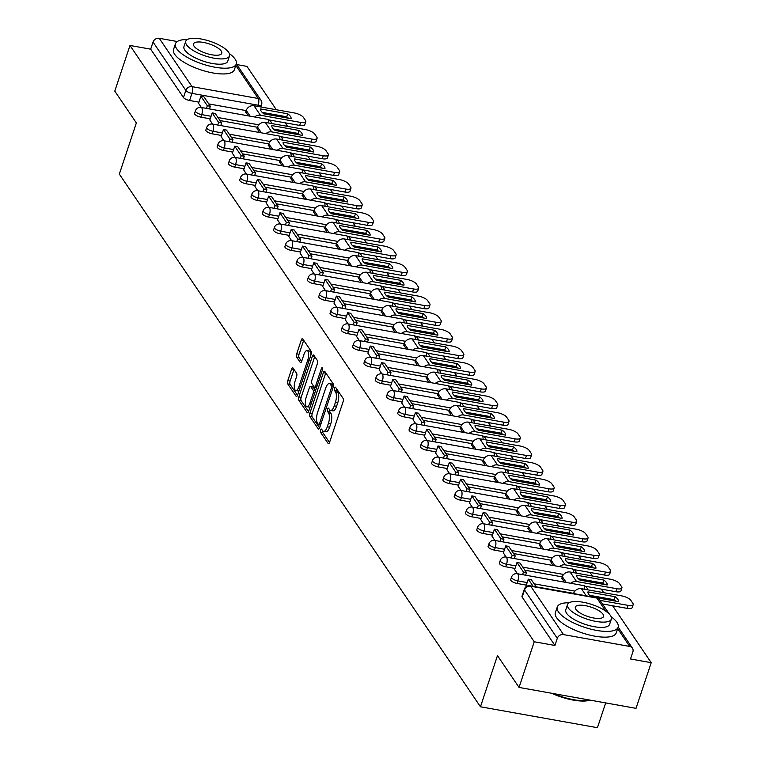 <?xml version="1.0" encoding="UTF-8"?>
<svg xmlns="http://www.w3.org/2000/svg" width="766" height="766" viewBox="0 0 766 766"><rect width="100%" height="100%" fill="white"/><g stroke="black" fill="none" stroke-linecap="round" stroke-linejoin="round"><path stroke-width="1.15" d="M320.609 430.052A1.762 0.661 -79.9 0 0 320.59 432.359L328.135 443.495A2.518 0.948 -79.9 0 0 328.442 443.725A2.518 0.948 -79.9 0 0 329.591 442.288L343.082 401.748A2.518 0.948 -79.9 0 0 343.12 398.454L335.575 387.318A1.762 0.661 -79.9 0 0 335.355 387.156A1.762 0.661 -79.9 0 0 334.55 388.161A1.762 0.661 -79.9 0 0 334.522 390.469L335.498 391.914A8.053 3.035 -79.9 0 1 335.374 402.476L334.254 405.846A8.053 3.035 -79.9 0 1 330.558 410.423A8.053 3.035 -79.9 0 1 329.581 409.705L328.604 408.259A1.762 0.661 -79.9 0 0 328.394 408.106A1.762 0.661 -79.9 0 0 327.58 409.101A1.762 0.661 -79.9 0 0 327.551 411.419L328.528 412.855A8.053 3.035 -79.9 0 1 328.403 423.416L327.283 426.796A8.053 3.035 -79.9 0 1 323.587 431.373A8.053 3.035 -79.9 0 1 322.61 430.645L321.634 429.209A1.762 0.661 -79.9 0 0 321.423 429.046A1.762 0.661 -79.9 0 0 320.609 430.052M322.831 430.923A1.762 0.661 -79.9 0 0 322.926 432.78L329.514 442.499M336.762 389.071A1.762 0.661 -79.9 0 0 336.858 390.89L337.835 392.326L335.498 391.914M329.801 409.982A1.762 0.661 -79.9 0 0 329.897 411.83L330.874 413.276L328.528 412.855M293.033 368.044A2.518 0.948 -79.9 0 0 292.727 367.824A2.518 0.948 -79.9 0 0 291.568 369.25L287.786 380.625A2.518 0.948 -79.9 0 0 287.748 383.929L296.136 396.29A2.518 0.948 -79.9 0 0 296.442 396.52A2.518 0.948 -79.9 0 0 297.591 395.084L311.082 354.543A2.518 0.948 -79.9 0 0 311.12 351.249L302.733 338.878A2.518 0.948 -79.9 0 0 302.426 338.658A2.518 0.948 -79.9 0 0 301.277 340.085L296.701 353.825A2.518 0.948 -79.9 0 0 296.662 357.128L300.253 362.414A2.518 0.948 -79.9 0 0 300.559 362.644A2.518 0.948 -79.9 0 0 301.708 361.217L303.978 354.399A6.731 2.537 -79.9 0 1 307.061 350.569A6.731 2.537 -79.9 0 1 307.779 360.001L298.903 386.696A6.731 2.537 -79.9 0 1 295.82 390.516A6.731 2.537 -79.9 0 1 295.101 381.085L296.576 376.642A2.518 0.948 -79.9 0 0 296.624 373.339L293.033 368.044M563.517 634.602L629.719 646.437A5.132 4.433 145.9 0 1 632.438 648.151A5.132 4.433 145.9 0 1 632.869 651.866L630.504 658.98L651.215 662.686L636.019 708.339L519.051 687.428L497.479 655.61L480.464 706.779L119.333 174.102L136.358 122.933L114.785 91.125L129.981 45.462L534.237 641.764L554.938 645.46L557.303 638.356L524.528 589.992A5.132 1.714 -161.6 0 1 524.337 589.217L521.972 596.321A5.132 1.714 -161.6 0 0 522.153 597.107L524.528 589.992A5.132 4.433 145.9 0 1 530.733 586.239L563.517 634.602A5.132 4.433 145.9 0 0 557.303 638.356M519.051 687.428L534.237 641.764M309.885 413.209A2.518 0.948 -79.9 0 0 309.847 416.512L318.225 428.874A2.518 0.948 -79.9 0 0 318.532 429.104A2.518 0.948 -79.9 0 0 319.681 427.677L333.172 387.136A2.518 0.948 -79.9 0 0 333.21 383.833L324.822 371.472A2.518 0.948 -79.9 0 0 324.525 371.242A2.518 0.948 -79.9 0 0 323.367 372.678L309.885 413.209L312.222 413.63A2.518 0.948 -79.9 0 0 312.183 416.934L319.604 427.888M307.176 412.587L298.797 400.216A2.518 0.948 -79.9 0 1 298.836 396.922L312.317 356.382A2.518 0.948 -79.9 0 1 313.476 354.945A2.518 0.948 -79.9 0 1 313.782 355.175L317.363 360.47A2.518 0.948 -79.9 0 1 317.325 363.764L311.858 380.204A2.518 0.948 -79.9 0 0 311.819 383.507L314.204 387.022A2.518 0.948 -79.9 0 0 314.51 387.242A2.518 0.948 -79.9 0 0 315.659 385.815L321.356 368.695A1.762 0.661 -79.9 0 1 322.16 367.699A1.762 0.661 -79.9 0 1 322.352 370.16L308.641 411.38A2.518 0.948 -79.9 0 1 307.482 412.807A2.518 0.948 -79.9 0 1 307.176 412.587L307.846 412.702M246.183 110.61L208.773 103.927M198.921 102.165L189.595 100.49L191.96 93.385A5.132 1.714 -161.6 0 1 185.832 90.407L153.047 42.053A5.132 4.433 -34.1 0 1 159.251 38.3L177.281 41.527M651.215 662.686L612.628 605.772M608.635 599.874L607.744 598.562M603.752 592.673L601.339 589.121M597.346 583.223L596.455 581.911M592.453 576.022L590.05 572.461M586.057 566.572L585.167 565.26M581.164 559.362L578.761 555.81M574.768 549.921L573.868 548.609M569.875 542.711L567.472 539.159M563.47 533.27L562.579 531.949M558.586 526.06L556.173 522.508M552.181 516.61L551.29 515.298M547.297 509.409L544.885 505.857M540.892 499.959L540.001 498.647M536.008 492.758L533.596 489.196M529.603 483.308L528.712 481.996M524.72 476.098L522.307 472.545M518.314 466.657L517.423 465.345M513.431 459.447L511.018 455.894M507.025 450.006L506.135 448.685M502.142 442.796L499.729 439.244M495.736 433.345L494.846 432.034M490.853 426.145L488.44 422.593M484.447 416.694L483.557 415.383M479.564 409.494L477.151 405.932M473.158 400.043L472.268 398.732M468.275 392.834L465.862 389.281M461.869 383.393L460.979 382.081M456.986 376.183L454.573 372.63M450.58 366.742L449.69 365.42M445.688 359.532L443.284 355.979M439.291 350.081L438.391 348.769M434.399 342.881L431.995 339.328M427.993 333.43L427.102 332.118M423.11 326.23L420.706 322.668M416.704 316.779L415.814 315.468M411.821 309.569L409.408 306.017M405.415 300.128L404.525 298.817M400.532 292.918L398.119 289.366M394.126 283.477L393.236 282.156M389.243 276.267L386.83 272.715M382.837 266.817L381.947 265.505M377.954 259.617L375.541 256.064M371.548 250.166L370.658 248.854M366.665 242.966L364.252 239.404M360.259 233.515L359.369 232.203M355.376 226.305L352.963 222.753M348.97 216.864L348.08 215.552M344.087 209.654L341.674 206.102M337.682 200.213L336.791 198.892M332.798 193.003L330.385 189.451M326.393 183.553L325.502 182.241M321.509 176.352L319.096 172.8M315.104 166.902L314.213 165.59M310.211 159.701L307.808 156.14M303.815 150.251L302.924 148.939M298.922 143.041L296.519 139.489M292.516 133.6L291.626 132.288M287.633 126.39L285.23 122.838M281.227 116.949L280.337 115.628M276.344 109.739L246.949 66.383L236.799 64.564M605.676 702.92L597.432 727.7L480.464 706.779M129.981 45.462L150.682 49.168L153.047 42.053M561.909 578.043L564.207 582.112M525.61 575.209L526.481 572.566L520.047 563.067L517.002 562.522L514.599 569.588L517.414 573.744M550.62 561.392L552.918 565.452M503.358 552.937L506.125 557.083M539.331 544.741L541.629 548.801M492.069 536.286L494.836 540.432M528.042 528.09L530.34 532.15M480.78 519.635L483.547 523.781M516.753 511.429L519.051 515.499M469.491 502.984L472.258 507.13M505.455 494.779L507.762 498.848M458.202 486.333L460.969 490.479M494.166 478.128L496.473 482.187M446.913 469.673L449.68 473.819M482.877 461.477L485.175 465.536M435.624 453.022L438.391 457.168M471.588 444.826L473.886 448.886M424.335 436.371L427.102 440.517M460.299 428.165L462.597 432.235M413.046 419.72L415.814 423.866M449.01 411.514L451.308 415.584M401.757 403.069L404.525 407.215M437.721 394.863L440.019 398.923M390.469 386.409L393.236 390.555M426.432 378.213L428.73 382.272M379.17 369.758L381.937 373.904M415.143 361.562L417.441 365.621M367.881 353.107L370.648 357.253M403.854 344.901L406.152 348.97M356.592 336.456L359.359 340.602M392.565 328.25L394.863 332.32M345.303 319.805L348.07 323.951M381.276 311.599L383.575 315.659M334.014 303.145L336.781 307.29M369.988 294.948L372.286 299.008M322.725 286.494L325.493 290.64M358.689 278.297L360.997 282.357M311.436 269.843L314.204 273.989M347.4 261.637L349.698 265.706M311.101 258.803L311.982 256.17L305.538 246.662L302.493 246.116L300.1 253.182L302.915 257.338M336.111 244.986L338.409 249.055M288.859 236.541L291.626 240.687M324.822 228.335L327.12 232.395M277.57 219.88L280.337 224.026M313.533 211.684L315.831 215.744M266.281 203.229L269.048 207.375M302.244 195.033L304.542 199.093M254.992 186.578L257.759 190.724M290.956 178.373L293.254 182.442M243.693 169.928L246.46 174.074M279.667 161.722L281.965 165.791M243.368 158.888L244.239 156.245L237.805 146.746L234.76 146.201L232.357 153.267L235.172 157.423M268.378 145.071L270.676 149.131M221.115 136.616L223.883 140.762M257.089 128.42L259.387 132.48M209.827 119.965L212.594 124.111M257.472 127.271L220.062 120.578M210.21 118.816L200.884 117.15L201.726 114.622A5.132 1.714 -161.6 0 1 195.407 110.869L194.564 113.397A5.132 1.714 18.4 0 0 200.884 117.15M268.761 143.922L231.351 137.229M221.498 135.467L212.172 133.801L213.015 131.273A5.132 1.714 -161.6 0 1 206.696 127.52L205.853 130.048A5.132 1.714 18.4 0 0 212.172 133.801M280.05 160.573L242.64 153.88M232.787 152.118L223.461 150.452L224.304 147.924A5.132 1.714 -161.6 0 1 217.984 144.171L217.151 146.699A5.132 1.714 18.4 0 0 223.461 150.452M291.339 177.224L253.929 170.531M244.076 168.779L234.75 167.103L235.593 164.585A5.132 1.714 -161.6 0 1 229.273 160.831L228.44 163.35A5.132 1.714 18.4 0 0 234.75 167.103M302.627 193.875L265.218 187.191M255.375 185.429L246.039 183.754L246.882 181.236A5.132 1.714 -161.6 0 1 240.562 177.482L239.729 180A5.132 1.714 18.4 0 0 246.039 183.754M313.916 210.535L276.507 203.842M266.664 202.08L257.328 200.414L258.171 197.887A5.132 1.714 -161.6 0 1 251.851 194.133L251.018 196.661A5.132 1.714 18.4 0 0 257.328 200.414M325.205 227.186L287.796 220.493M277.953 218.731L268.617 217.065L269.46 214.537A5.132 1.714 -161.6 0 1 263.15 210.784L262.307 213.312A5.132 1.714 18.4 0 0 268.617 217.065M336.494 243.837L299.085 237.144M289.242 235.382L279.916 233.716L280.749 231.188A5.132 1.714 -161.6 0 1 274.439 227.435L273.596 229.963A5.132 1.714 18.4 0 0 279.916 233.716M347.783 260.488L310.374 253.795M300.531 252.043L291.204 250.367L292.038 247.849A5.132 1.714 -161.6 0 1 285.728 244.095L284.885 246.614A5.132 1.714 18.4 0 0 291.204 250.367M359.072 277.139L321.663 270.455M311.819 268.694L302.493 267.018L303.326 264.5A5.132 1.714 -161.6 0 1 297.017 260.746L296.174 263.265A5.132 1.714 18.4 0 0 302.493 267.018M370.371 293.799L332.951 287.106M323.108 285.345L313.782 283.679L314.615 281.151A5.132 1.714 -161.6 0 1 308.305 277.397L307.463 279.925A5.132 1.714 18.4 0 0 313.782 283.679M381.66 310.45L344.25 303.757M334.397 301.995L325.071 300.329L325.914 297.802A5.132 1.714 -161.6 0 1 319.594 294.048L318.752 296.576A5.132 1.714 18.4 0 0 325.071 300.329M392.948 327.101L355.539 320.408M345.686 318.646L336.36 316.98L337.203 314.453A5.132 1.714 -161.6 0 1 330.883 310.699L330.041 313.227A5.132 1.714 18.4 0 0 336.36 316.98M404.237 343.752L366.828 337.059M356.975 335.307L347.649 333.631L348.492 331.113A5.132 1.714 -161.6 0 1 342.172 327.36L341.33 329.878A5.132 1.714 18.4 0 0 347.649 333.631M415.526 360.403L378.117 353.72M368.264 351.958L358.938 350.282L359.781 347.764A5.132 1.714 -161.6 0 1 353.461 344.011L352.628 346.529A5.132 1.714 18.4 0 0 358.938 350.282M426.815 377.064L389.406 370.371M379.553 368.609L370.227 366.943L371.07 364.415A5.132 1.714 -161.6 0 1 364.75 360.662L363.917 363.189A5.132 1.714 18.4 0 0 370.227 366.943M438.104 393.714L400.695 387.022M390.851 385.26L381.516 383.594L382.358 381.066A5.132 1.714 -161.6 0 1 376.039 377.312L375.206 379.84A5.132 1.714 18.4 0 0 381.516 383.594M449.393 410.365L411.984 403.672M402.14 401.911L392.805 400.245L393.647 397.717A5.132 1.714 -161.6 0 1 387.328 393.963L386.495 396.491A5.132 1.714 18.4 0 0 392.805 400.245M460.682 427.016L423.272 420.323M413.429 418.571L404.094 416.895L404.936 414.377A5.132 1.714 -161.6 0 1 398.626 410.624L397.784 413.142A5.132 1.714 18.4 0 0 404.094 416.895M471.971 443.667L434.561 436.984M424.718 435.222L415.383 433.546L416.225 431.028A5.132 1.714 -161.6 0 1 409.915 427.275L409.073 429.793A5.132 1.714 18.4 0 0 415.383 433.546M483.26 460.328L445.85 453.635M436.007 451.873L426.681 450.207L427.514 447.679A5.132 1.714 -161.6 0 1 421.204 443.926L420.362 446.454A5.132 1.714 18.4 0 0 426.681 450.207M494.549 476.979L457.139 470.286M447.296 468.524L437.97 466.858L438.803 464.33A5.132 1.714 -161.6 0 1 432.493 460.577L431.651 463.104A5.132 1.714 18.4 0 0 437.97 466.858M505.838 493.63L468.428 486.937M458.585 485.175L449.259 483.509L450.092 480.981A5.132 1.714 -161.6 0 1 443.782 477.228L442.94 479.755A5.132 1.714 18.4 0 0 449.259 483.509M517.136 510.28L479.717 503.588M469.874 501.835L460.548 500.16L461.381 497.641A5.132 1.714 -161.6 0 1 455.071 493.888L454.228 496.406A5.132 1.714 18.4 0 0 460.548 500.16M528.425 526.931L491.016 520.248M481.163 518.486L471.837 516.811L472.679 514.292A5.132 1.714 -161.6 0 1 466.36 510.539L465.517 513.057A5.132 1.714 18.4 0 0 471.837 516.811M539.714 543.592L502.305 536.899M492.452 535.137L483.126 533.471L483.968 530.943A5.132 1.714 -161.6 0 1 477.649 527.19L476.806 529.718A5.132 1.714 18.4 0 0 483.126 533.471M551.003 560.243L513.593 553.55M503.741 551.788L494.415 550.122L495.257 547.594A5.132 1.714 -161.6 0 1 488.938 543.841L488.095 546.369A5.132 1.714 18.4 0 0 494.415 550.122M562.292 576.894L524.882 570.201M515.03 568.439L505.704 566.773L506.546 564.245A5.132 1.714 -161.6 0 1 500.227 560.492L499.394 563.02A5.132 1.714 18.4 0 0 505.704 566.773M602.478 603.953L627.086 608.357L628.082 605.37A7.698 2.566 18.4 0 0 633.204 604.594A7.698 2.566 18.4 0 0 632.927 603.426L630.83 600.333A7.698 2.566 18.4 0 0 621.638 595.871L581.394 588.671A6.415 5.544 145.9 0 0 573.638 593.363L536.171 586.852M526.319 585.1L516.993 583.424L517.835 580.906A5.132 1.714 -161.6 0 1 511.516 577.152L510.683 579.67A5.132 1.714 18.4 0 0 516.993 583.424M198.538 103.314L201.305 107.46M245.8 111.769L248.098 115.829M150.682 49.168L183.467 97.521A5.132 1.714 18.4 0 0 189.595 100.49M554.938 645.46L522.153 597.107M323.587 431.373L325.933 431.794A8.053 3.035 -79.9 0 0 329.619 427.217L327.283 426.796M330.874 413.276A8.053 3.035 -79.9 0 1 330.749 423.837L329.619 427.217M330.558 410.423L332.894 410.844A8.053 3.035 -79.9 0 0 336.59 406.267L334.254 405.846M337.835 392.326A8.053 3.035 -79.9 0 1 337.71 402.887L336.59 406.267M325.78 372.879A2.518 0.948 -79.9 0 0 325.703 373.09L312.222 413.63M318.493 424.575A1.762 0.661 -79.9 0 0 318.704 424.728A1.762 0.661 -79.9 0 0 319.518 423.732L331.352 388.142A1.762 0.661 -79.9 0 0 331.381 385.834L330.347 384.312A8.053 3.035 -79.9 0 0 329.37 383.594A8.053 3.035 -79.9 0 0 325.674 388.171L317.584 412.491A8.053 3.035 -79.9 0 0 317.459 423.052L318.493 424.575M329.37 383.594L331.707 384.005A8.053 3.035 -79.9 0 1 332.693 384.733L333.449 385.853M308.564 411.591L301.134 400.637L298.797 400.216M314.74 356.583A2.518 0.948 -79.9 0 0 314.663 356.803L301.172 397.334A2.518 0.948 -79.9 0 0 301.134 400.637M306.189 397.267A6.731 2.537 -79.9 0 0 306.898 406.698A6.731 2.537 -79.9 0 0 309.981 402.878L313.112 393.475A2.518 0.948 -79.9 0 0 313.15 390.172L310.776 386.658A2.518 0.948 -79.9 0 0 310.469 386.437A2.518 0.948 -79.9 0 0 309.311 387.864L306.189 397.267M306.898 406.698L309.234 407.119A6.731 2.537 -79.9 0 0 310.134 406.899M315.535 390.66A2.518 0.948 -79.9 0 0 315.487 390.593L313.15 390.172M312.442 386.964A2.518 0.948 -79.9 0 1 312.806 386.849A2.518 0.948 -79.9 0 1 313.112 387.079L315.487 390.593M295.82 390.516L298.156 390.938A6.731 2.537 -79.9 0 0 299.046 390.717M310.977 354.85A6.731 2.537 -79.9 0 0 309.407 350.991L307.061 350.569M303.69 340.296A2.518 0.948 -79.9 0 0 303.614 340.506L299.046 354.246A2.518 0.948 -79.9 0 0 299.008 357.54L301.641 361.428M293.991 369.461A2.518 0.948 -79.9 0 0 293.914 369.672L290.132 381.047A2.518 0.948 -79.9 0 0 290.094 384.34L297.514 395.304M589.59 595.316L614.15 599.711L615.136 596.724L587.962 591.869A15.904 5.305 18.4 0 0 588.594 594.138A15.904 5.305 18.4 0 0 591.199 596.704M536.181 586.871L531.336 579.718L528.291 579.173L533.136 586.325M528.291 579.173L525.926 586.287M628.082 605.37L600.037 600.362M597.02 597.796L618.468 601.636A15.904 5.305 -161.6 0 0 615.136 596.724M614.15 599.711A15.904 5.305 -161.6 0 1 615.854 601.166M633.204 604.594L632.218 607.582A7.698 2.566 -161.6 0 1 627.086 608.357M577.305 577.487A15.904 5.305 18.4 0 0 580.006 580.121L607.179 584.985A15.904 5.305 -161.6 0 0 603.847 580.073L576.674 575.218A15.904 5.305 18.4 0 0 577.305 577.487M517.002 562.522L523.446 572.03L522.565 574.663M526.481 572.566L523.446 572.03M585.291 586.249L615.797 591.706L616.783 588.719A7.698 2.566 18.4 0 0 621.915 587.943A7.698 2.566 18.4 0 0 621.638 586.775L619.541 583.673A7.698 2.566 18.4 0 0 610.349 579.22L570.105 572.02A6.415 5.544 145.9 0 0 562.349 576.712L561.756 578.493M616.783 588.719L576.549 581.518A6.415 5.544 145.9 0 0 570.747 583.28M578.292 578.665L602.861 583.06A15.904 5.305 -161.6 0 1 604.566 584.515M621.915 587.943L620.929 590.931A7.698 2.566 -161.6 0 1 615.797 591.706M602.861 583.06L603.847 580.073M566.017 560.827A15.904 5.305 18.4 0 0 568.717 563.47L595.891 568.334A15.904 5.305 -161.6 0 0 592.558 563.422L565.385 558.558A15.904 5.305 18.4 0 0 566.017 560.827M514.321 558.548L515.192 555.915L508.758 546.417L505.713 545.871L512.157 555.369L511.276 558.012M505.713 545.871L503.348 552.985M515.192 555.915L512.157 555.369M574.002 569.598L604.508 575.046L605.494 572.068A7.698 2.566 18.4 0 0 610.626 571.292A7.698 2.566 18.4 0 0 610.349 570.115L608.242 567.022A7.698 2.566 18.4 0 0 599.06 562.57L558.816 555.369A6.415 5.544 145.9 0 0 551.06 560.061L550.467 561.842M605.494 572.068L565.26 564.868A6.415 5.544 145.9 0 0 559.458 566.629M567.003 562.014L591.563 566.4A15.904 5.305 -161.6 0 1 593.277 567.865M610.626 571.292L609.64 574.28A7.698 2.566 -161.6 0 1 604.508 575.046M591.563 566.4L592.558 563.422M554.728 544.176A15.904 5.305 18.4 0 0 557.428 546.819L584.602 551.683A15.904 5.305 -161.6 0 0 581.27 546.771L554.096 541.907A15.904 5.305 18.4 0 0 554.728 544.176M503.032 541.897L503.904 539.264L497.46 529.766L494.424 529.22L500.868 538.718L499.987 541.351M494.424 529.22L492.059 536.334M503.904 539.264L500.868 538.718M562.713 552.937L593.219 558.395L594.205 555.417A7.698 2.566 18.4 0 0 599.338 554.641A7.698 2.566 18.4 0 0 599.06 553.464L596.953 550.371A7.698 2.566 18.4 0 0 587.771 545.909L547.527 538.718A6.415 5.544 145.9 0 0 539.771 543.41L539.178 545.191M594.205 555.417L553.971 548.217A6.415 5.544 145.9 0 0 548.169 549.969M555.714 545.354L580.274 549.749A15.904 5.305 -161.6 0 1 581.988 551.214M599.338 554.641L598.351 557.619A7.698 2.566 -161.6 0 1 593.219 558.395M580.274 549.749L581.27 546.771M543.439 527.525A15.904 5.305 18.4 0 0 546.139 530.168L573.313 535.022A15.904 5.305 -161.6 0 0 569.981 530.11L542.807 525.256A15.904 5.305 18.4 0 0 543.439 527.525M491.734 525.246L492.615 522.613L486.171 513.105L483.135 512.569L489.57 522.067L488.698 524.7M483.135 512.569L480.77 519.683M492.615 522.613L489.57 522.067M551.424 536.286L581.93 541.744L582.916 538.757A7.698 2.566 18.4 0 0 588.049 537.991A7.698 2.566 18.4 0 0 587.761 536.813L585.664 533.72A7.698 2.566 18.4 0 0 576.482 529.258L536.238 522.067A6.415 5.544 145.9 0 0 528.483 526.749L527.889 528.54M582.916 538.757L542.682 531.566A6.415 5.544 145.9 0 0 536.88 533.318M544.425 528.703L568.985 533.098A15.904 5.305 -161.6 0 1 570.699 534.563M588.049 537.991L587.053 540.968A7.698 2.566 -161.6 0 1 581.93 541.744M568.985 533.098L569.981 530.11M532.15 510.874A15.904 5.305 18.4 0 0 534.85 513.517L562.024 518.371A15.904 5.305 -161.6 0 0 558.692 513.459L531.518 508.605A15.904 5.305 18.4 0 0 532.15 510.874M480.445 508.595L481.326 505.962L474.882 496.454L471.846 495.908L478.281 505.416L477.41 508.05M471.846 495.908L469.481 503.023M481.326 505.962L478.281 505.416M540.135 519.635L570.641 525.093L571.628 522.106A7.698 2.566 18.4 0 0 576.76 521.33A7.698 2.566 18.4 0 0 576.472 520.162L574.376 517.069A7.698 2.566 18.4 0 0 565.184 512.607L524.949 505.407A6.415 5.544 145.9 0 0 517.194 510.099L516.6 511.889M571.628 522.106L531.393 514.915A6.415 5.544 145.9 0 0 525.591 516.667M533.136 512.052L557.696 516.447A15.904 5.305 -161.6 0 1 559.41 517.902M576.76 521.33L575.764 524.317A7.698 2.566 -161.6 0 1 570.641 525.093M557.696 516.447L558.692 513.459M569.109 602.765A32.067 10.695 18.4 0 0 557.265 606.969A32.067 10.695 18.4 0 0 558.443 611.862A32.067 10.695 18.4 0 0 590.586 629.087A32.067 10.695 18.4 0 0 618.114 627.21A32.067 10.695 18.4 0 0 616.936 622.318A32.067 10.695 18.4 0 0 611.144 616.745L611.153 616.745M557.265 606.969L555.36 612.704A32.067 10.695 18.4 0 0 556.537 617.597A32.067 10.695 18.4 0 0 588.681 634.822A32.067 10.695 18.4 0 0 616.209 632.946L618.114 627.21M611.354 619.1L609.592 624.376A23.085 7.698 -161.6 0 1 589.772 625.726A23.085 7.698 -161.6 0 1 566.629 613.327A23.085 7.698 -161.6 0 1 565.787 609.803L567.539 604.527A23.085 7.698 18.4 0 0 568.391 608.051A23.085 7.698 18.4 0 0 591.534 620.45A23.085 7.698 18.4 0 0 611.354 619.1A23.085 7.698 18.4 0 0 610.502 615.577A23.085 7.698 18.4 0 0 587.359 603.177A23.085 7.698 18.4 0 0 567.539 604.527M575.879 609.382A14.88 4.96 18.4 0 0 590.787 617.377A14.88 4.96 18.4 0 0 603.56 616.506A14.88 4.96 18.4 0 0 603.014 614.236A14.88 4.96 18.4 0 0 588.097 606.251A14.88 4.96 18.4 0 0 575.323 607.112A14.88 4.96 18.4 0 0 575.879 609.382M553.569 693.594A32.067 10.695 18.4 0 0 589.887 700.095M590.155 700.143A31.291 10.437 -161.6 0 1 551.721 693.268M187.287 39.554A32.067 10.695 18.4 0 0 175.443 43.758A32.067 10.695 18.4 0 0 176.62 48.651A32.067 10.695 18.4 0 0 208.764 65.876A32.067 10.695 18.4 0 0 236.292 63.999A32.067 10.695 18.4 0 0 235.105 59.116A32.067 10.695 18.4 0 0 229.321 53.534L229.321 53.534M175.443 43.758L173.537 49.503A32.067 10.695 18.4 0 0 174.715 54.386A32.067 10.695 18.4 0 0 206.849 71.621A32.067 10.695 18.4 0 0 234.377 69.744L236.292 63.999M229.522 55.889L227.77 61.165A23.085 7.698 -161.6 0 1 207.95 62.525A23.085 7.698 -161.6 0 1 184.807 50.116A23.085 7.698 -161.6 0 1 183.964 46.592L185.717 41.316A23.085 7.698 18.4 0 0 186.569 44.84A23.085 7.698 18.4 0 0 209.702 57.239A23.085 7.698 18.4 0 0 229.522 55.889A23.085 7.698 18.4 0 0 228.68 52.375A23.085 7.698 18.4 0 0 205.537 39.966A23.085 7.698 18.4 0 0 185.717 41.316M194.057 46.18A14.88 4.96 18.4 0 0 208.965 54.175A14.88 4.96 18.4 0 0 221.738 53.304A14.88 4.96 18.4 0 0 221.192 51.035A14.88 4.96 18.4 0 0 206.274 43.04A14.88 4.96 18.4 0 0 193.501 43.911A14.88 4.96 18.4 0 0 194.057 46.18M520.861 494.223A15.904 5.305 18.4 0 0 523.561 496.856L550.725 501.72A15.904 5.305 -161.6 0 0 547.403 496.808L520.229 491.954A15.904 5.305 18.4 0 0 520.861 494.223M469.156 491.944L470.037 489.302L463.593 479.803L460.558 479.257L466.992 488.765L466.121 491.399M460.558 479.257L458.183 486.372M470.037 489.302L466.992 488.765M528.846 502.984L559.343 508.442L560.339 505.455A7.698 2.566 18.4 0 0 565.471 504.679A7.698 2.566 18.4 0 0 565.184 503.511L563.087 500.409A7.698 2.566 18.4 0 0 553.895 495.956L513.66 488.756A6.415 5.544 145.9 0 0 505.905 493.448L505.311 495.229M560.339 505.455L520.104 498.254A6.415 5.544 145.9 0 0 514.302 500.016M521.847 495.401L546.407 499.796A15.904 5.305 -161.6 0 1 548.121 501.251M565.471 504.679L564.475 507.667A7.698 2.566 -161.6 0 1 559.343 508.442M546.407 499.796L547.403 496.808M509.572 477.563A15.904 5.305 18.4 0 0 512.263 480.205L539.436 485.07A15.904 5.305 -161.6 0 0 536.114 480.158L508.94 475.293A15.904 5.305 18.4 0 0 509.572 477.563M457.867 475.284L458.748 472.651L452.304 463.152L449.269 462.607L455.703 472.105L454.832 474.748M449.269 462.607L446.894 469.721M458.748 472.651L455.703 472.105M517.557 486.333L548.054 491.782L549.05 488.804A7.698 2.566 18.4 0 0 554.182 488.028A7.698 2.566 18.4 0 0 553.895 486.85L551.798 483.758A7.698 2.566 18.4 0 0 542.606 479.305L502.372 472.105A6.415 5.544 145.9 0 0 494.616 476.797L494.022 478.578M549.05 488.804L508.815 481.603A6.415 5.544 145.9 0 0 503.013 483.365M510.558 478.75L535.118 483.135A15.904 5.305 -161.6 0 1 536.832 484.6M554.182 488.028L553.186 491.016A7.698 2.566 -161.6 0 1 548.054 491.782M535.118 483.135L536.114 480.158M498.273 460.912A15.904 5.305 18.4 0 0 500.974 463.554L528.147 468.419A15.904 5.305 -161.6 0 0 524.825 463.507L497.651 458.642A15.904 5.305 18.4 0 0 498.273 460.912M446.578 458.633L447.459 456L441.015 446.501L437.97 445.956L444.414 455.454L443.543 458.087M437.97 445.956L435.605 453.07M447.459 456L444.414 455.454M506.269 469.673L536.765 475.131L537.761 472.153A7.698 2.566 18.4 0 0 542.893 471.377A7.698 2.566 18.4 0 0 542.606 470.2L540.509 467.107A7.698 2.566 18.4 0 0 531.317 462.645L491.083 455.454A6.415 5.544 145.9 0 0 483.327 460.146L482.733 461.927M537.761 472.153L497.517 464.952A6.415 5.544 145.9 0 0 491.724 466.705M499.269 462.09L523.829 466.484A15.904 5.305 -161.6 0 1 525.533 467.949M542.893 471.377L541.897 474.355A7.698 2.566 -161.6 0 1 536.765 475.131M523.829 466.484L524.825 463.507M486.985 444.261A15.904 5.305 18.4 0 0 489.685 446.904L516.858 451.758A15.904 5.305 -161.6 0 0 513.536 446.846L486.362 441.992A15.904 5.305 18.4 0 0 486.985 444.261M435.289 441.982L436.17 439.349L429.726 429.841L426.681 429.305L433.125 438.803L432.244 441.436M426.681 429.305L424.316 436.419M436.17 439.349L433.125 438.803M494.98 453.022L525.476 458.48L526.472 455.492A7.698 2.566 18.4 0 0 531.604 454.726A7.698 2.566 18.4 0 0 531.317 453.549L529.22 450.456A7.698 2.566 18.4 0 0 520.028 445.994L479.794 438.803A6.415 5.544 145.9 0 0 472.038 443.485L471.444 445.276M526.472 455.492L486.228 448.301A6.415 5.544 145.9 0 0 480.435 450.054M487.98 445.439L512.54 449.834A15.904 5.305 -161.6 0 1 514.245 451.298M531.604 454.726L530.608 457.704A7.698 2.566 -161.6 0 1 525.476 458.48M512.54 449.834L513.536 446.846M475.696 427.61A15.904 5.305 18.4 0 0 478.396 430.253L505.57 435.107A15.904 5.305 -161.6 0 0 502.237 430.195L475.073 425.341A15.904 5.305 18.4 0 0 475.696 427.61M424 425.331L424.881 422.698L418.437 413.19L415.392 412.644L421.836 422.152L420.955 424.785M415.392 412.644L413.027 419.758M424.881 422.698L421.836 422.152M483.691 436.371L514.187 441.829L515.183 438.841A7.698 2.566 18.4 0 0 520.315 438.066A7.698 2.566 18.4 0 0 520.028 436.898L517.931 433.805A7.698 2.566 18.4 0 0 508.739 429.343L468.505 422.143A6.415 5.544 145.9 0 0 460.739 426.834L460.146 428.625M515.183 438.841L474.939 431.651A6.415 5.544 145.9 0 0 469.146 433.403M476.691 428.788L501.251 433.183A15.904 5.305 -161.6 0 1 502.956 434.638M520.315 438.066L519.319 441.053A7.698 2.566 -161.6 0 1 514.187 441.829M501.251 433.183L502.237 430.195M464.407 410.959A15.904 5.305 18.4 0 0 467.107 413.592L494.281 418.456A15.904 5.305 -161.6 0 0 490.949 413.544L463.775 408.69A15.904 5.305 18.4 0 0 464.407 410.959M412.711 408.68L413.592 406.037L407.148 396.539L404.103 395.993L410.547 405.501L409.666 408.134M404.103 395.993L401.738 403.108M413.592 406.037L410.547 405.501M472.402 419.72L502.898 425.178L503.894 422.19A7.698 2.566 18.4 0 0 509.017 421.415A7.698 2.566 18.4 0 0 508.739 420.247L506.642 417.144A7.698 2.566 18.4 0 0 497.45 412.692L457.206 405.492A6.415 5.544 145.9 0 0 449.45 410.183L448.857 411.964M503.894 422.19L463.65 414.99A6.415 5.544 145.9 0 0 457.857 416.752M465.402 412.137L489.962 416.532A15.904 5.305 -161.6 0 1 491.667 417.987M509.017 421.415L508.03 424.402A7.698 2.566 -161.6 0 1 502.898 425.178M489.962 416.532L490.949 413.544M453.118 394.298A15.904 5.305 18.4 0 0 455.818 396.941L482.992 401.805A15.904 5.305 -161.6 0 0 479.66 396.893L452.486 392.029A15.904 5.305 18.4 0 0 453.118 394.298M401.422 392.02L402.294 389.387L395.859 379.888L392.814 379.342L399.258 388.841L398.377 391.483M392.814 379.342L390.449 386.457M402.294 389.387L399.258 388.841M461.113 403.069L491.609 408.517L492.605 405.54A7.698 2.566 18.4 0 0 497.728 404.764A7.698 2.566 18.4 0 0 497.45 403.586L495.353 400.494A7.698 2.566 18.4 0 0 486.161 396.041L445.917 388.841A6.415 5.544 145.9 0 0 438.162 393.533L437.568 395.313M492.605 405.54L452.361 398.339A6.415 5.544 145.9 0 0 446.568 400.101M454.114 395.486L478.673 399.871A15.904 5.305 -161.6 0 1 480.378 401.336M497.728 404.764L496.741 407.751A7.698 2.566 -161.6 0 1 491.609 408.517M478.673 399.871L479.66 396.893M441.829 377.648A15.904 5.305 18.4 0 0 444.529 380.29L471.703 385.154A15.904 5.305 -161.6 0 0 468.371 380.242L441.197 375.378A15.904 5.305 18.4 0 0 441.829 377.648M390.133 375.369L391.005 372.736L384.57 363.237L381.525 362.691L387.969 372.19L387.089 374.823M381.525 362.691L379.16 369.806M391.005 372.736L387.969 372.19M449.814 386.409L480.32 391.866L481.307 388.889A7.698 2.566 18.4 0 0 486.439 388.113A7.698 2.566 18.4 0 0 486.161 386.935L484.064 383.843A7.698 2.566 18.4 0 0 474.872 379.381L434.628 372.19A6.415 5.544 145.9 0 0 426.873 376.882L426.279 378.663M481.307 388.889L441.072 381.688A6.415 5.544 145.9 0 0 435.27 383.44M442.825 378.825L467.384 383.22A15.904 5.305 -161.6 0 1 469.089 384.685M486.439 388.113L485.452 391.091A7.698 2.566 -161.6 0 1 480.32 391.866M467.384 383.22L468.371 380.242M430.54 360.997A15.904 5.305 18.4 0 0 433.24 363.639L460.414 368.494A15.904 5.305 -161.6 0 0 457.082 363.582L429.908 358.727A15.904 5.305 18.4 0 0 430.54 360.997M378.844 358.718L379.716 356.085L373.281 346.577L370.237 346.041L376.68 355.539L375.8 358.172M370.237 346.041L367.871 353.155M379.716 356.085L376.68 355.539M438.525 369.758L469.031 375.216L470.018 372.228A7.698 2.566 18.4 0 0 475.15 371.462A7.698 2.566 18.4 0 0 474.872 370.284L472.766 367.192A7.698 2.566 18.4 0 0 463.583 362.73L423.339 355.539A6.415 5.544 145.9 0 0 415.584 360.221L414.99 362.012M470.018 372.228L429.783 365.037A6.415 5.544 145.9 0 0 423.981 366.79M431.526 362.174L456.096 366.569A15.904 5.305 -161.6 0 1 457.8 368.034M475.15 371.462L474.164 374.44A7.698 2.566 -161.6 0 1 469.031 375.216M456.096 366.569L457.082 363.582M419.251 344.346A15.904 5.305 18.4 0 0 421.951 346.988L449.125 351.843A15.904 5.305 -161.6 0 0 445.793 346.931L418.619 342.076A15.904 5.305 18.4 0 0 419.251 344.346M367.556 342.067L368.427 339.434L361.983 329.926L358.948 329.38L365.392 338.888L364.511 341.521M358.948 329.38L356.583 336.494M368.427 339.434L365.392 338.888M427.236 353.107L457.742 358.565L458.729 355.577A7.698 2.566 18.4 0 0 463.861 354.802A7.698 2.566 18.4 0 0 463.583 353.633L461.477 350.541A7.698 2.566 18.4 0 0 452.294 346.079L412.051 338.878A6.415 5.544 145.9 0 0 404.295 343.57L403.701 345.361M458.729 355.577L418.495 348.386A6.415 5.544 145.9 0 0 412.692 350.139M420.237 345.523L444.797 349.918A15.904 5.305 -161.6 0 1 446.511 351.374M463.861 354.802L462.875 357.789A7.698 2.566 -161.6 0 1 457.742 358.565M444.797 349.918L445.793 346.931M407.962 327.695A15.904 5.305 18.4 0 0 410.662 330.328L437.836 335.192A15.904 5.305 -161.6 0 0 434.504 330.28L407.33 325.426A15.904 5.305 18.4 0 0 407.962 327.695M356.267 325.416L357.138 322.773L350.694 313.275L347.659 312.729L354.093 322.237L353.222 324.87M347.659 312.729L345.294 319.843M357.138 322.773L354.093 322.237M415.948 336.456L446.454 341.914L447.44 338.926A7.698 2.566 18.4 0 0 452.572 338.151A7.698 2.566 18.4 0 0 452.294 336.983L450.188 333.88A7.698 2.566 18.4 0 0 441.005 329.428L400.762 322.227A6.415 5.544 145.9 0 0 393.006 326.919L392.412 328.7M447.44 338.926L407.206 331.726A6.415 5.544 145.9 0 0 401.403 333.488M408.948 328.873L433.508 333.267A15.904 5.305 -161.6 0 1 435.222 334.723M452.572 338.151L451.576 341.138A7.698 2.566 -161.6 0 1 446.454 341.914M433.508 333.267L434.504 330.28M396.673 311.034A15.904 5.305 18.4 0 0 399.373 313.677L426.547 318.541A15.904 5.305 -161.6 0 0 423.215 313.629L396.041 308.765A15.904 5.305 18.4 0 0 396.673 311.034M344.968 308.755L345.849 306.122L339.405 296.624L336.37 296.078L342.804 305.577L341.933 308.219M336.37 296.078L334.005 303.192M345.849 306.122L342.804 305.577M404.659 319.805L435.165 325.253L436.151 322.275A7.698 2.566 18.4 0 0 441.283 321.5A7.698 2.566 18.4 0 0 440.996 320.322L438.899 317.229A7.698 2.566 18.4 0 0 429.707 312.777L389.473 305.577A6.415 5.544 145.9 0 0 381.717 310.268L381.123 312.049M436.151 322.275L395.917 315.075A6.415 5.544 145.9 0 0 390.114 316.837M397.659 312.222L422.219 316.607A15.904 5.305 -161.6 0 1 423.933 318.072M441.283 321.5L440.287 324.487A7.698 2.566 -161.6 0 1 435.165 325.253M422.219 316.607L423.215 313.629M385.384 294.383A15.904 5.305 18.4 0 0 388.084 297.026L415.258 301.89A15.904 5.305 -161.6 0 0 411.926 296.978L384.752 292.114A15.904 5.305 18.4 0 0 385.384 294.383M333.679 292.105L334.56 289.471L328.116 279.973L325.081 279.427L331.515 288.926L330.644 291.559M325.081 279.427L322.716 286.541M334.56 289.471L331.515 288.926M393.37 303.145L423.866 308.602L424.862 305.624A7.698 2.566 18.4 0 0 429.994 304.849A7.698 2.566 18.4 0 0 429.707 303.671L427.61 300.578A7.698 2.566 18.4 0 0 418.418 296.116L378.184 288.926A6.415 5.544 145.9 0 0 370.428 293.617L369.834 295.398M424.862 305.624L384.628 298.424A6.415 5.544 145.9 0 0 378.825 300.176M386.37 295.561L410.93 299.956A15.904 5.305 -161.6 0 1 412.644 301.421M429.994 304.849L428.998 307.827A7.698 2.566 -161.6 0 1 423.866 308.602M410.93 299.956L411.926 296.978M374.095 277.732A15.904 5.305 18.4 0 0 376.786 280.375L403.96 285.23A15.904 5.305 -161.6 0 0 400.637 280.318L373.463 275.463A15.904 5.305 18.4 0 0 374.095 277.732M322.39 275.454L323.271 272.82L316.827 263.312L313.792 262.776L320.226 272.275L319.355 274.908M313.792 262.776L311.417 269.891M323.271 272.82L320.226 272.275M382.081 286.494L412.577 291.951L413.573 288.964A7.698 2.566 18.4 0 0 418.705 288.198A7.698 2.566 18.4 0 0 418.418 287.02L416.321 283.927A7.698 2.566 18.4 0 0 407.129 279.466L366.895 272.275A6.415 5.544 145.9 0 0 359.139 276.957L358.545 278.747M413.573 288.964L373.339 281.773A6.415 5.544 145.9 0 0 367.536 283.525M375.081 278.91L399.641 283.305A15.904 5.305 -161.6 0 1 401.355 284.77M418.705 288.198L417.709 291.176A7.698 2.566 -161.6 0 1 412.577 291.951M399.641 283.305L400.637 280.318M362.797 261.082A15.904 5.305 18.4 0 0 365.497 263.724L392.671 268.579A15.904 5.305 -161.6 0 0 389.348 263.667L362.174 258.812A15.904 5.305 18.4 0 0 362.797 261.082M302.493 246.116L308.937 255.624L308.066 258.257M311.982 256.17L308.937 255.624M370.792 269.843L401.288 275.3L402.284 272.313A7.698 2.566 18.4 0 0 407.416 271.537A7.698 2.566 18.4 0 0 407.129 270.369L405.032 267.277A7.698 2.566 18.4 0 0 395.84 262.815L355.606 255.614A6.415 5.544 145.9 0 0 347.85 260.306L347.257 262.096M402.284 272.313L362.04 265.122A6.415 5.544 145.9 0 0 356.247 266.874M363.793 262.259L388.352 266.654A15.904 5.305 -161.6 0 1 390.057 268.11M407.416 271.537L406.42 274.525A7.698 2.566 -161.6 0 1 401.288 275.3M388.352 266.654L389.348 263.667M351.508 244.431A15.904 5.305 18.4 0 0 354.208 247.064L381.382 251.928A15.904 5.305 -161.6 0 0 378.059 247.016L350.885 242.161A15.904 5.305 18.4 0 0 351.508 244.431M299.812 242.152L300.693 239.509L294.249 230.011L291.204 229.465L297.648 238.973L296.768 241.606M291.204 229.465L288.839 236.579M300.693 239.509L297.648 238.973M359.503 253.192L389.999 258.649L390.995 255.662A7.698 2.566 18.4 0 0 396.127 254.886A7.698 2.566 18.4 0 0 395.84 253.718L393.743 250.616A7.698 2.566 18.4 0 0 384.551 246.164L344.317 238.963A6.415 5.544 145.9 0 0 336.561 243.655L335.968 245.436M390.995 255.662L350.751 248.462A6.415 5.544 145.9 0 0 344.959 250.223M352.504 245.608L377.064 250.003A15.904 5.305 -161.6 0 1 378.768 251.459M396.127 254.886L395.132 257.874A7.698 2.566 -161.6 0 1 389.999 258.649M377.064 250.003L378.059 247.016M340.219 227.77A15.904 5.305 18.4 0 0 342.919 230.413L370.093 235.277A15.904 5.305 -161.6 0 0 366.77 230.365L339.597 225.501A15.904 5.305 18.4 0 0 340.219 227.77M288.523 225.491L289.404 222.858L282.96 213.36L279.916 212.814L286.36 222.312L285.479 224.955M279.916 212.814L277.551 219.928M289.404 222.858L286.36 222.312M348.214 236.541L378.71 241.989L379.706 239.011A7.698 2.566 18.4 0 0 384.838 238.236A7.698 2.566 18.4 0 0 384.551 237.058L382.454 233.965A7.698 2.566 18.4 0 0 373.262 229.513L333.028 222.312A6.415 5.544 145.9 0 0 325.263 227.004L324.679 228.785M379.706 239.011L339.462 231.811A6.415 5.544 145.9 0 0 333.67 233.573M341.215 228.957L365.775 233.343A15.904 5.305 -161.6 0 1 367.479 234.808M384.838 238.236L383.843 241.223A7.698 2.566 -161.6 0 1 378.71 241.989M365.775 233.343L366.77 230.365M328.93 211.119A15.904 5.305 18.4 0 0 331.63 213.762L358.804 218.626A15.904 5.305 -161.6 0 0 355.472 213.714L328.298 208.85A15.904 5.305 18.4 0 0 328.93 211.119M277.235 208.84L278.115 206.207L271.671 196.709L268.627 196.163L275.071 205.661L274.19 208.295M268.627 196.163L266.262 203.277M278.115 206.207L275.071 205.661M336.925 219.88L367.421 225.338L368.417 222.36A7.698 2.566 18.4 0 0 373.549 221.585A7.698 2.566 18.4 0 0 373.262 220.407L371.165 217.314A7.698 2.566 18.4 0 0 361.973 212.852L321.739 205.661A6.415 5.544 145.9 0 0 313.974 210.353L313.38 212.134M368.417 222.36L328.174 215.16A6.415 5.544 145.9 0 0 322.381 216.912M329.926 212.297L354.486 216.692A15.904 5.305 -161.6 0 1 356.19 218.157M373.549 221.585L372.554 224.562A7.698 2.566 -161.6 0 1 367.421 225.338M354.486 216.692L355.472 213.714M317.641 194.468A15.904 5.305 18.4 0 0 320.341 197.111L347.515 201.965A15.904 5.305 -161.6 0 0 344.183 197.054L317.009 192.199A15.904 5.305 18.4 0 0 317.641 194.468M265.946 192.189L266.817 189.556L260.383 180.058L257.338 179.512L263.782 189.011L262.901 191.644M257.338 179.512L254.973 186.626M266.817 189.556L263.782 189.011M325.636 203.229L356.133 208.687L357.128 205.7A7.698 2.566 18.4 0 0 362.251 204.934A7.698 2.566 18.4 0 0 361.973 203.756L359.876 200.663A7.698 2.566 18.4 0 0 350.684 196.201L310.441 189.011A6.415 5.544 145.9 0 0 302.685 193.693L302.091 195.483M357.128 205.7L316.885 198.509A6.415 5.544 145.9 0 0 311.092 200.261M318.637 195.646L343.197 200.041A15.904 5.305 -161.6 0 1 344.901 201.506M362.251 204.934L361.265 207.912A7.698 2.566 -161.6 0 1 356.133 208.687M343.197 200.041L344.183 197.054M306.352 177.817A15.904 5.305 18.4 0 0 309.052 180.46L336.226 185.315A15.904 5.305 -161.6 0 0 332.894 180.403L305.72 175.548A15.904 5.305 18.4 0 0 306.352 177.817M254.657 175.538L255.528 172.905L249.094 163.397L246.049 162.852L252.493 172.36L251.612 174.993M246.049 162.852L243.684 169.966M255.528 172.905L252.493 172.36M314.338 186.578L344.844 192.036L345.839 189.049A7.698 2.566 18.4 0 0 350.962 188.273A7.698 2.566 18.4 0 0 350.684 187.105L348.587 184.012A7.698 2.566 18.4 0 0 339.395 179.55L299.152 172.35A6.415 5.544 145.9 0 0 291.396 177.042L290.802 178.832M345.839 189.049L305.596 181.858A6.415 5.544 145.9 0 0 299.803 183.61M307.348 178.995L331.908 183.39A15.904 5.305 -161.6 0 1 333.612 184.845M350.962 188.273L349.976 191.261A7.698 2.566 -161.6 0 1 344.844 192.036M331.908 183.39L332.894 180.403M295.063 161.166A15.904 5.305 18.4 0 0 297.763 163.8L324.937 168.664A15.904 5.305 -161.6 0 0 321.605 163.752L294.431 158.897A15.904 5.305 18.4 0 0 295.063 161.166M234.76 146.201L241.204 155.709L240.323 158.342M244.239 156.245L241.204 155.709M303.049 169.928L333.555 175.385L334.541 172.398A7.698 2.566 18.4 0 0 339.673 171.622A7.698 2.566 18.4 0 0 339.395 170.454L337.299 167.352A7.698 2.566 18.4 0 0 328.107 162.899L287.863 155.699A6.415 5.544 145.9 0 0 280.107 160.391L279.513 162.172M334.541 172.398L294.307 165.197A6.415 5.544 145.9 0 0 288.504 166.959M296.049 162.344L320.619 166.739A15.904 5.305 -161.6 0 1 322.323 168.194M339.673 171.622L338.687 174.61A7.698 2.566 -161.6 0 1 333.555 175.385M320.619 166.739L321.605 163.752M283.774 144.506A15.904 5.305 18.4 0 0 286.474 147.149L313.648 152.013A15.904 5.305 -161.6 0 0 310.316 147.101L283.142 142.237A15.904 5.305 18.4 0 0 283.774 144.506M232.079 142.227L232.95 139.594L226.516 130.096L223.471 129.55L229.915 139.048L229.034 141.691M223.471 129.55L221.106 136.664M232.95 139.594L229.915 139.048M291.76 153.277L322.266 158.725L323.252 155.747A7.698 2.566 18.4 0 0 328.384 154.971A7.698 2.566 18.4 0 0 328.107 153.794L326 150.701A7.698 2.566 18.4 0 0 316.818 146.249L276.574 139.048A6.415 5.544 145.9 0 0 268.818 143.74L268.224 145.521M323.252 155.747L283.018 148.547A6.415 5.544 145.9 0 0 277.215 150.308M284.76 145.693L309.32 150.079A15.904 5.305 -161.6 0 1 311.034 151.544M328.384 154.971L327.398 157.959A7.698 2.566 -161.6 0 1 322.266 158.725M309.32 150.079L310.316 147.101M272.485 127.855A15.904 5.305 18.4 0 0 275.185 130.498L302.359 135.362A15.904 5.305 -161.6 0 0 299.027 130.45L271.853 125.586A15.904 5.305 18.4 0 0 272.485 127.855M220.79 125.576L221.661 122.943L215.217 113.445L212.182 112.899L218.616 122.397L217.745 125.03M212.182 112.899L209.817 120.013M221.661 122.943L218.616 122.397M280.471 136.616L310.977 142.074L311.963 139.096A7.698 2.566 18.4 0 0 317.095 138.32A7.698 2.566 18.4 0 0 316.818 137.143L314.711 134.05A7.698 2.566 18.4 0 0 305.529 129.588L265.285 122.397A6.415 5.544 145.9 0 0 257.529 127.089L256.936 128.87M311.963 139.096L271.729 131.896A6.415 5.544 145.9 0 0 265.926 133.648M273.472 129.033L298.031 133.428A15.904 5.305 -161.6 0 1 299.745 134.893M317.095 138.32L316.099 141.298A7.698 2.566 -161.6 0 1 310.977 142.074M298.031 133.428L299.027 130.45M261.196 111.204A15.904 5.305 18.4 0 0 263.897 113.847L291.07 118.701A15.904 5.305 -161.6 0 0 287.738 113.799L260.564 108.935A15.904 5.305 18.4 0 0 261.196 111.204M209.491 108.925L210.372 106.292L203.928 96.794L200.893 96.248L207.327 105.746L206.456 108.379M200.893 96.248L198.528 103.362M210.372 106.292L207.327 105.746M269.182 119.965L299.688 125.423L300.674 122.436A7.698 2.566 18.4 0 0 305.806 121.67A7.698 2.566 18.4 0 0 305.519 120.492L303.422 117.399A7.698 2.566 18.4 0 0 294.24 112.937L253.996 105.746A6.415 5.544 145.9 0 0 246.24 110.428L245.647 112.219M300.674 122.436L260.44 115.245A6.415 5.544 145.9 0 0 254.638 116.997M262.183 112.382L286.743 116.777A15.904 5.305 -161.6 0 1 288.456 118.242M305.806 121.67L304.811 124.647A7.698 2.566 -161.6 0 1 299.688 125.423M286.743 116.777L287.738 113.799M322.926 432.78L320.59 432.359M336.858 390.89L334.522 390.469M329.897 411.83L327.551 411.419M257.769 106.417L258.171 105.22L191.96 93.385A5.132 1.934 100.1 0 0 192.036 86.654L258.247 98.498L235.823 65.416M159.251 38.3L192.036 86.654A5.132 4.433 145.9 0 0 185.832 90.407L183.467 97.521M605.829 611.211L596.934 598.083L530.733 586.239A5.132 1.934 -79.9 0 0 530.11 585.779A5.132 5.132 0 0 0 524.337 589.217M629.719 646.437L617.645 628.627M258.822 124.839L217.994 117.533M211.052 116.288L201.726 114.622A5.132 1.934 100.1 0 0 201.803 107.901A5.132 1.934 100.1 0 0 201.18 107.441A5.132 5.132 0 0 0 195.407 110.869M270.111 141.49L229.283 134.184M222.341 132.949L213.015 131.273A5.132 1.934 100.1 0 0 213.092 124.552A5.132 1.934 100.1 0 0 212.469 124.092A5.132 5.132 0 0 0 206.696 127.52M281.4 158.141L240.572 150.835M233.63 149.6L224.304 147.924A5.132 1.934 100.1 0 0 224.381 141.203A5.132 1.934 100.1 0 0 223.758 140.743A5.132 5.132 0 0 0 217.984 144.171M292.689 174.792L251.861 167.495M244.919 166.251L235.593 164.585A5.132 1.934 100.1 0 0 235.669 157.853A5.132 1.934 100.1 0 0 235.047 157.394A5.132 5.132 0 0 0 229.273 160.831M303.978 191.443L263.15 184.146M256.208 182.902L246.882 181.236A5.132 1.934 100.1 0 0 246.958 174.514A5.132 1.934 100.1 0 0 246.336 174.054A5.132 5.132 0 0 0 240.562 177.482M315.266 208.103L274.448 200.797M267.497 199.553L258.171 197.887A5.132 1.934 100.1 0 0 258.247 191.165A5.132 1.934 100.1 0 0 257.625 190.705A5.132 5.132 0 0 0 251.851 194.133M326.555 224.754L285.737 217.448M278.786 216.213L269.46 214.537A5.132 1.934 100.1 0 0 269.536 207.816A5.132 1.934 100.1 0 0 268.914 207.356A5.132 5.132 0 0 0 263.15 210.784M337.844 241.405L297.026 234.099M290.075 232.864L280.749 231.188A5.132 1.934 100.1 0 0 280.825 224.467A5.132 1.934 100.1 0 0 280.203 224.007A5.132 5.132 0 0 0 274.439 227.435M349.133 258.056L308.315 250.76M301.373 249.515L292.038 247.849A5.132 1.934 100.1 0 0 292.124 241.118A5.132 1.934 100.1 0 0 291.492 240.658A5.132 5.132 0 0 0 285.728 244.095M360.422 274.707L319.604 267.411M312.662 266.166L303.326 264.5A5.132 1.934 100.1 0 0 303.413 257.778A5.132 1.934 100.1 0 0 302.79 257.319A5.132 5.132 0 0 0 297.017 260.746M371.711 291.367L330.893 284.062M323.951 282.817L314.615 281.151A5.132 1.934 100.1 0 0 314.702 274.429A5.132 1.934 100.1 0 0 314.079 273.969A5.132 5.132 0 0 0 308.305 277.397M383.01 308.018L342.182 300.712M335.24 299.477L325.914 297.802A5.132 1.934 100.1 0 0 325.99 291.08A5.132 1.934 100.1 0 0 325.368 290.62A5.132 5.132 0 0 0 319.594 294.048M394.298 324.669L353.471 317.363M346.529 316.128L337.203 314.453A5.132 1.934 100.1 0 0 337.279 307.731A5.132 1.934 100.1 0 0 336.657 307.271A5.132 5.132 0 0 0 330.883 310.699M405.587 341.32L364.76 334.024M357.818 332.779L348.492 331.113A5.132 1.934 100.1 0 0 348.568 324.382A5.132 1.934 100.1 0 0 347.946 323.922A5.132 5.132 0 0 0 342.172 327.36M416.876 357.971L376.049 350.675M369.107 349.43L359.781 347.764A5.132 1.934 100.1 0 0 359.857 341.042A5.132 1.934 100.1 0 0 359.235 340.573A5.132 5.132 0 0 0 353.461 344.011M428.165 374.631L387.337 367.326M380.396 366.081L371.07 364.415A5.132 1.934 100.1 0 0 371.146 357.693A5.132 1.934 100.1 0 0 370.524 357.234A5.132 5.132 0 0 0 364.75 360.662M439.454 391.282L398.626 383.977M391.685 382.741L382.358 381.066A5.132 1.934 100.1 0 0 382.435 374.344A5.132 1.934 100.1 0 0 381.813 373.885A5.132 5.132 0 0 0 376.039 377.312M450.743 407.933L409.925 400.628M402.973 399.392L393.647 397.717A5.132 1.934 100.1 0 0 393.724 390.995A5.132 1.934 100.1 0 0 393.102 390.536A5.132 5.132 0 0 0 387.328 393.963M462.032 424.584L421.214 417.288M414.262 416.043L404.936 414.377A5.132 1.934 100.1 0 0 405.013 407.646A5.132 1.934 100.1 0 0 404.391 407.186A5.132 5.132 0 0 0 398.626 410.624M473.321 441.235L432.503 433.939M425.551 432.694L416.225 431.028A5.132 1.934 100.1 0 0 416.302 424.307A5.132 1.934 100.1 0 0 415.679 423.837A5.132 5.132 0 0 0 409.915 427.275M484.61 457.896L443.792 450.59M436.85 449.345L427.514 447.679A5.132 1.934 100.1 0 0 427.6 440.957A5.132 1.934 100.1 0 0 426.968 440.498A5.132 5.132 0 0 0 421.204 443.926M495.899 474.547L455.081 467.241M448.139 466.006L438.803 464.33A5.132 1.934 100.1 0 0 438.889 457.608A5.132 1.934 100.1 0 0 438.257 457.149A5.132 5.132 0 0 0 432.493 460.577M507.188 491.197L466.37 483.892M459.428 482.657L450.092 480.981A5.132 1.934 100.1 0 0 450.178 474.259A5.132 1.934 100.1 0 0 449.556 473.8A5.132 5.132 0 0 0 443.782 477.228M518.486 507.848L477.658 500.552M470.717 499.308L461.381 497.641A5.132 1.934 100.1 0 0 461.467 490.91A5.132 1.934 100.1 0 0 460.845 490.451A5.132 5.132 0 0 0 455.071 493.888M529.775 524.499L488.947 517.203M482.005 515.958L472.679 514.292A5.132 1.934 100.1 0 0 472.756 507.571A5.132 1.934 100.1 0 0 472.134 507.102A5.132 5.132 0 0 0 466.36 510.539M541.064 541.16L500.236 533.854M493.294 532.609L483.968 530.943A5.132 1.934 100.1 0 0 484.045 524.222A5.132 1.934 100.1 0 0 483.423 523.762A5.132 5.132 0 0 0 477.649 527.19M552.353 557.811L511.525 550.505M504.583 549.27L495.257 547.594A5.132 1.934 100.1 0 0 495.334 540.873A5.132 1.934 100.1 0 0 494.712 540.413A5.132 5.132 0 0 0 488.938 543.841M563.642 574.462L522.814 567.156M515.872 565.921L506.546 564.245A5.132 1.934 100.1 0 0 506.623 557.524A5.132 1.934 100.1 0 0 506 557.064A5.132 5.132 0 0 0 500.227 560.492M574.931 591.113L534.103 583.816M527.161 582.572L517.835 580.906A5.132 1.934 100.1 0 0 517.912 574.174A5.132 1.934 100.1 0 0 517.289 573.715A5.132 5.132 0 0 0 511.516 577.152M517.289 573.715L583.5 585.559A5.132 1.934 100.1 0 1 584.123 586.019A5.132 1.934 -79.9 0 1 584.688 589.265M506 557.064L572.212 568.908A5.132 1.934 100.1 0 1 572.834 569.368A5.132 1.934 -79.9 0 1 573.399 572.614M494.712 540.413L560.913 552.257A5.132 1.934 100.1 0 1 561.545 552.717A5.132 1.934 -79.9 0 1 562.11 555.953M483.423 523.762L549.624 535.597A5.132 1.934 100.1 0 1 550.247 536.056A5.132 1.934 -79.9 0 1 550.811 539.302M472.134 507.102L538.335 518.946A5.132 1.934 100.1 0 1 538.958 519.405A5.132 1.934 -79.9 0 1 539.523 522.651M460.845 490.451L527.046 502.295A5.132 1.934 100.1 0 1 527.669 502.755A5.132 1.934 -79.9 0 1 528.234 506M449.556 473.8L515.757 485.644A5.132 1.934 100.1 0 1 516.38 486.104A5.132 1.934 -79.9 0 1 516.945 489.35M438.257 457.149L504.468 468.993A5.132 1.934 100.1 0 1 505.091 469.453A5.132 1.934 -79.9 0 1 505.656 472.689M426.968 440.498L493.18 452.333A5.132 1.934 100.1 0 1 493.802 452.792A5.132 1.934 -79.9 0 1 494.367 456.038M415.679 423.837L481.891 435.682A5.132 1.934 100.1 0 1 482.513 436.141A5.132 1.934 -79.9 0 1 483.078 439.387M404.391 407.186L470.602 419.031A5.132 1.934 100.1 0 1 471.224 419.49A5.132 1.934 -79.9 0 1 471.789 422.736M393.102 390.536L459.313 402.38A5.132 1.934 100.1 0 1 459.935 402.839A5.132 1.934 -79.9 0 1 460.5 406.085M381.813 373.885L448.024 385.729A5.132 1.934 100.1 0 1 448.646 386.188A5.132 1.934 -79.9 0 1 449.211 389.425M370.524 357.234L436.735 369.068A5.132 1.934 100.1 0 1 437.357 369.528A5.132 1.934 -79.9 0 1 437.922 372.774M359.235 340.573L425.436 352.417A5.132 1.934 100.1 0 1 426.068 352.877A5.132 1.934 -79.9 0 1 426.633 356.123M347.946 323.922L414.147 335.767A5.132 1.934 100.1 0 1 414.77 336.226A5.132 1.934 -79.9 0 1 415.344 339.472M336.657 307.271L402.859 319.116A5.132 1.934 100.1 0 1 403.481 319.575A5.132 1.934 -79.9 0 1 404.046 322.821M325.368 290.62L391.57 302.465A5.132 1.934 100.1 0 1 392.192 302.924A5.132 1.934 -79.9 0 1 392.757 306.161M314.079 273.969L380.281 285.804A5.132 1.934 100.1 0 1 380.903 286.264A5.132 1.934 -79.9 0 1 381.468 289.51M302.79 257.319L368.992 269.153A5.132 1.934 100.1 0 1 369.614 269.613A5.132 1.934 -79.9 0 1 370.179 272.859M291.492 240.658L357.703 252.502A5.132 1.934 100.1 0 1 358.325 252.962A5.132 1.934 -79.9 0 1 358.89 256.208M280.203 224.007L346.414 235.851A5.132 1.934 100.1 0 1 347.036 236.311A5.132 1.934 -79.9 0 1 347.601 239.557M268.914 207.356L335.125 219.2A5.132 1.934 100.1 0 1 335.747 219.66A5.132 1.934 -79.9 0 1 336.312 222.896M257.625 190.705L323.836 202.54A5.132 1.934 100.1 0 1 324.458 203A5.132 1.934 -79.9 0 1 325.023 206.246M246.336 174.054L312.547 185.889A5.132 1.934 100.1 0 1 313.17 186.349A5.132 1.934 -79.9 0 1 313.734 189.595M235.047 157.394L301.258 169.238A5.132 1.934 100.1 0 1 301.881 169.698A5.132 1.934 -79.9 0 1 302.446 172.944M223.758 140.743L289.96 152.587A5.132 1.934 100.1 0 1 290.592 153.047A5.132 1.934 -79.9 0 1 291.157 156.293M212.469 124.092L278.671 135.936A5.132 1.934 100.1 0 1 279.303 136.396A5.132 1.934 -79.9 0 1 279.868 139.632M201.18 107.441L267.382 119.276A5.132 1.934 100.1 0 1 268.004 119.735A5.132 1.934 -79.9 0 1 268.569 122.981M260.833 106.962L261.589 104.703A5.132 1.714 -161.6 0 1 258.171 105.22A5.132 1.934 100.1 0 0 258.247 98.498A5.132 4.433 -34.1 0 1 260.967 100.212L236.33 63.875M596.312 597.624A5.132 1.934 -79.9 0 1 596.934 598.083A5.132 4.433 -34.1 0 1 599.654 599.797A5.132 5.132 0 0 0 596.312 597.624L530.11 585.779M330.749 423.837L328.403 423.416M337.71 402.887L335.374 402.476M328.805 443.619L328.135 443.495M325.703 373.09L323.367 372.678M318.895 428.998L318.225 428.874M312.183 416.934L309.847 416.512M320.916 423.981L319.518 423.732M332.75 388.391L331.352 388.142M333.401 386.198L331.381 385.834M332.693 384.733L330.347 384.312M301.172 397.334L298.836 396.922M314.663 356.803L312.317 356.382M317.057 386.064L315.659 385.815M322.572 368.915L321.356 368.695M311.389 403.127L309.981 402.878M314.51 393.724L313.112 393.475M313.112 387.079L310.776 386.658M300.301 386.945L298.903 386.696M309.177 360.259L307.779 360.001M300.923 362.538L300.253 362.414M299.008 357.54L296.662 357.128M299.046 354.246L296.701 353.825M303.614 340.506L301.277 340.085M296.806 396.415L296.136 396.29M290.094 384.34L287.748 383.929M290.132 381.047L287.786 380.625M293.914 369.672L291.568 369.25M581.394 588.671L586.239 595.824M562.349 576.712L566.256 582.476M570.105 572.02L576.549 581.518M551.06 560.061L554.967 565.825M558.816 555.369L565.26 564.868M539.771 543.41L543.678 549.174M547.527 538.718L553.971 548.217M528.483 526.749L532.389 532.514M536.238 522.067L542.682 531.566M517.194 510.099L521.1 515.863M524.949 505.407L531.393 514.915M505.905 493.448L509.811 499.212M513.66 488.756L520.104 498.254M494.616 476.797L498.522 482.561M502.372 472.105L508.815 481.603M483.327 460.146L487.233 465.91M491.083 455.454L497.517 464.952M472.038 443.485L475.945 449.249M479.794 438.803L486.228 448.301M460.739 426.834L464.646 432.599M468.505 422.143L474.939 431.651M449.45 410.183L453.357 415.948M457.206 405.492L463.65 414.99M438.162 393.533L442.068 399.297M445.917 388.841L452.361 398.339M426.873 376.882L430.779 382.646M434.628 372.19L441.072 381.688M415.584 360.221L419.49 365.985M423.339 355.539L429.783 365.037M404.295 343.57L408.201 349.334M412.051 338.878L418.495 348.386M393.006 326.919L396.912 332.683M400.762 322.227L407.206 331.726M381.717 310.268L385.624 316.032M389.473 305.577L395.917 315.075M370.428 293.617L374.335 299.382M378.184 288.926L384.628 298.424M359.139 276.957L363.046 282.721M366.895 272.275L373.339 281.773M347.85 260.306L351.757 266.07M355.606 255.614L362.04 265.122M336.561 243.655L340.468 249.419M344.317 238.963L350.751 248.462M325.263 227.004L329.179 232.768M333.028 222.312L339.462 231.811M313.974 210.353L317.88 216.117M321.739 205.661L328.174 215.16M302.685 193.693L306.591 199.457M310.441 189.011L316.885 198.509M291.396 177.042L295.303 182.806M299.152 172.35L305.596 181.858M280.107 160.391L284.014 166.155M287.863 155.699L294.307 165.197M268.818 143.74L272.725 149.504M276.574 139.048L283.018 148.547M257.529 127.089L261.436 132.853M265.285 122.397L271.729 131.896M246.24 110.428L250.147 116.193M253.996 105.746L260.44 115.245M587.656 589.791A5.132 5.132 0 0 0 583.5 585.559M576.367 573.14A5.132 5.132 0 0 0 572.212 568.908M565.078 556.489A5.132 5.132 0 0 0 560.913 552.257M553.789 539.838A5.132 5.132 0 0 0 549.624 535.597M542.5 523.188A5.132 5.132 0 0 0 538.335 518.946M531.211 506.527A5.132 5.132 0 0 0 527.046 502.295M519.923 489.876A5.132 5.132 0 0 0 515.757 485.644M508.634 473.225A5.132 5.132 0 0 0 504.468 468.993M497.345 456.574A5.132 5.132 0 0 0 493.18 452.333M486.056 439.923A5.132 5.132 0 0 0 481.891 435.682M474.757 423.263A5.132 5.132 0 0 0 470.602 419.031M463.468 406.612A5.132 5.132 0 0 0 459.313 402.38M452.179 389.961A5.132 5.132 0 0 0 448.024 385.729M440.89 373.31A5.132 5.132 0 0 0 436.735 369.068M429.602 356.659A5.132 5.132 0 0 0 425.436 352.417M418.313 339.999A5.132 5.132 0 0 0 414.147 335.767M407.024 323.348A5.132 5.132 0 0 0 402.859 319.116M395.735 306.697A5.132 5.132 0 0 0 391.57 302.465M384.446 290.046A5.132 5.132 0 0 0 380.281 285.804M373.157 273.395A5.132 5.132 0 0 0 368.992 269.153M361.868 256.734A5.132 5.132 0 0 0 357.703 252.502M350.579 240.084A5.132 5.132 0 0 0 346.414 235.851M339.281 223.433A5.132 5.132 0 0 0 335.125 219.2M327.992 206.782A5.132 5.132 0 0 0 323.836 202.54M316.703 190.131A5.132 5.132 0 0 0 312.547 185.889M305.414 173.47A5.132 5.132 0 0 0 301.258 169.238M294.125 156.819A5.132 5.132 0 0 0 289.96 152.587M282.836 140.168A5.132 5.132 0 0 0 278.671 135.936M271.547 123.517A5.132 5.132 0 0 0 267.382 119.276M261.589 104.703A5.132 5.132 0 0 0 260.967 100.212M632.438 648.151L618.152 627.076M609.535 614.361L599.654 599.797M320.552 425.063L318.704 424.728M316.55 387.606L314.51 387.242M312.806 386.849L310.469 386.437"/></g></svg>
